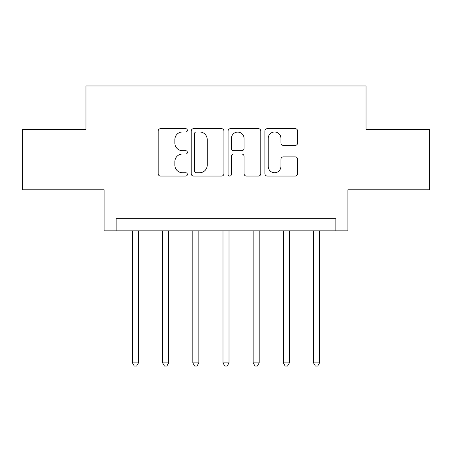 <?xml version="1.0" encoding="UTF-8"?>
<svg xmlns="http://www.w3.org/2000/svg" width="452" height="452" viewBox="0 0 452 452"><rect width="100%" height="100%" fill="white"/><g stroke="black" fill="none" stroke-linecap="round" stroke-linejoin="round"><path stroke-width="0.68" d="M187.371 130.329A1.661 1.661 0 0 0 185.715 128.667L160.533 128.667A2.367 2.367 0 0 0 158.166 131.04L158.166 173.692A2.367 2.367 0 0 0 160.533 176.065L185.715 176.065A1.661 1.661 0 0 0 187.371 174.404A1.661 1.661 0 0 0 185.715 172.743L182.455 172.743A7.582 7.582 0 0 1 174.873 165.161L174.873 161.607A7.582 7.582 0 0 1 182.455 154.025L185.715 154.025A1.661 1.661 0 0 0 187.371 152.364A1.661 1.661 0 0 0 185.715 150.708L182.455 150.708A7.582 7.582 0 0 1 174.873 143.126L174.873 139.566A7.582 7.582 0 0 1 182.455 131.984L185.715 131.984A1.661 1.661 0 0 0 187.371 130.329M295.258 145.374A2.367 2.367 0 0 0 297.625 143.007L297.625 131.04A2.367 2.367 0 0 0 295.258 128.667L267.29 128.667A2.367 2.367 0 0 0 264.923 131.04L264.923 173.692A2.367 2.367 0 0 0 267.29 176.065L295.258 176.065A2.367 2.367 0 0 0 297.625 173.692L297.625 159.24A2.367 2.367 0 0 0 295.258 156.867L283.291 156.867A2.367 2.367 0 0 0 280.918 159.24L280.918 166.404A6.339 6.339 0 0 1 274.579 172.743A6.339 6.339 0 0 1 268.239 166.404L268.239 138.323A6.339 6.339 0 0 1 274.579 131.984A6.339 6.339 0 0 1 280.918 138.323L280.918 143.007A2.367 2.367 0 0 0 283.291 145.374L295.258 145.374M335.847 230.831L347.921 230.831L347.921 189.789L429.4 189.789L429.4 129.43L366.024 129.43L366.024 85.976L85.976 85.976L85.976 129.43L22.6 129.43L22.6 189.789L104.079 189.789L104.079 230.831L335.847 230.831L335.847 218.757L116.153 218.757L116.153 230.831M223.926 131.04A2.367 2.367 0 0 0 221.559 128.667L193.592 128.667A2.367 2.367 0 0 0 191.224 131.04L191.224 173.692A2.367 2.367 0 0 0 193.592 176.065L221.559 176.065A2.367 2.367 0 0 0 223.926 173.692L223.926 131.04M230.441 128.667L258.408 128.667A2.367 2.367 0 0 1 260.776 131.04L260.776 173.692A2.367 2.367 0 0 1 258.408 176.065L246.442 176.065A2.367 2.367 0 0 1 244.069 173.692L244.069 156.392A2.367 2.367 0 0 0 241.701 154.025L233.763 154.025A2.367 2.367 0 0 0 231.39 156.392L231.39 174.404A1.661 1.661 0 0 1 229.735 176.065A1.661 1.661 0 0 1 228.074 174.404L228.074 131.04A2.367 2.367 0 0 1 230.441 128.667M196.202 131.984A1.661 1.661 0 0 0 194.541 133.645L194.541 171.088A1.661 1.661 0 0 0 196.202 172.743L199.637 172.743A7.582 7.582 0 0 0 207.219 165.161L207.219 139.566A7.582 7.582 0 0 0 199.637 131.984L196.202 131.984M244.069 138.442A6.339 6.339 0 0 0 237.729 132.103A6.339 6.339 0 0 0 231.39 138.442L231.39 148.335A2.367 2.367 0 0 0 233.763 150.708L241.701 150.708A2.367 2.367 0 0 0 244.069 148.335L244.069 138.442M132.447 230.831L132.447 362.888L138.481 362.888L138.481 230.831M138.481 362.888L136.673 366.024L134.261 366.024L132.447 362.888M162.624 230.831L162.624 362.888L168.664 362.888L168.664 230.831M168.664 362.888L166.85 366.024L164.438 366.024L162.624 362.888M192.806 230.831L192.806 362.888L198.84 362.888L198.84 230.831M198.84 362.888L197.027 366.024L194.614 366.024L192.806 362.888M222.983 230.831L222.983 362.888L229.017 362.888L229.017 230.831M229.017 362.888L227.209 366.024L224.791 366.024L222.983 362.888M253.16 230.831L253.16 362.888L259.194 362.888L259.194 230.831M259.194 362.888L257.386 366.024L254.973 366.024L253.16 362.888M283.336 230.831L283.336 362.888L289.376 362.888L289.376 230.831M289.376 362.888L287.562 366.024L285.15 366.024L283.336 362.888M313.518 230.831L313.518 362.888L319.553 362.888L319.553 230.831M319.553 362.888L317.739 366.024L315.327 366.024L313.518 362.888"/></g></svg>

